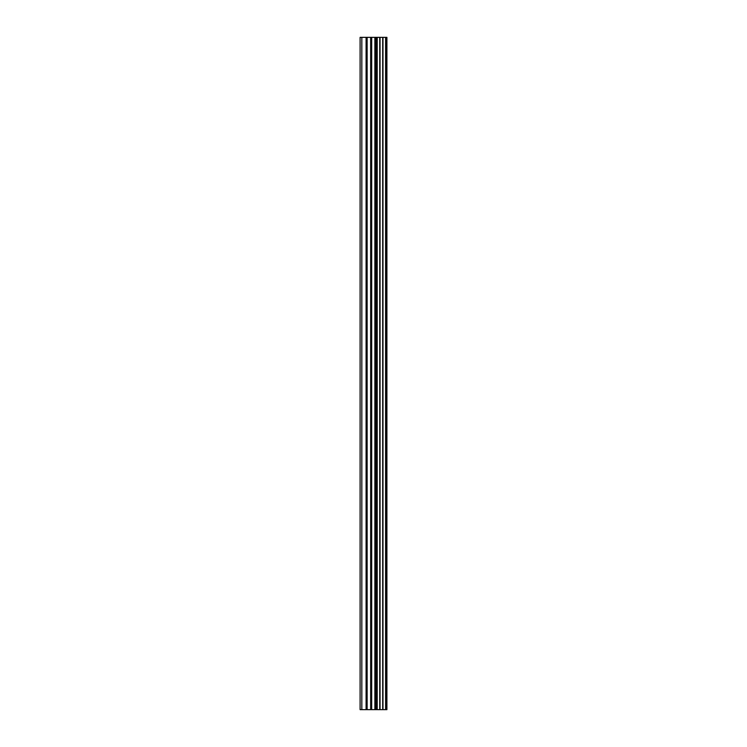 <?xml version="1.0" encoding="UTF-8"?>
<svg xmlns="http://www.w3.org/2000/svg" width="747" height="747" viewBox="0 0 747 747"><rect width="100%" height="100%" fill="white"/><g stroke="black" fill="none" stroke-linecap="round" stroke-linejoin="round"><path stroke-width="1.12" d="M385.825 709.65L385.825 37.35L386.899 37.35L386.899 709.65L383.024 709.65M370.661 709.65L382.987 709.65L382.987 37.35L360.101 37.35L360.101 709.65L370.661 709.65L370.661 37.35M379.737 37.35L379.737 709.65L379.737 37.35M385.825 37.35L383.024 37.35M380.046 709.65L380.046 37.35M376.955 709.65L376.955 37.35M375.9 709.65L375.9 37.35M374.863 709.65L374.863 37.35M361.828 709.65L361.828 37.35M360.101 709.65L360.101 37.35M385.601 709.65L385.601 37.35M382.697 709.65L382.697 37.35M377.216 709.65L377.216 37.35M371.689 709.65L371.689 37.35M367.132 709.65L367.132 37.35M366.095 709.65L366.095 37.35M382.987 709.65L382.987 37.35"/></g></svg>
